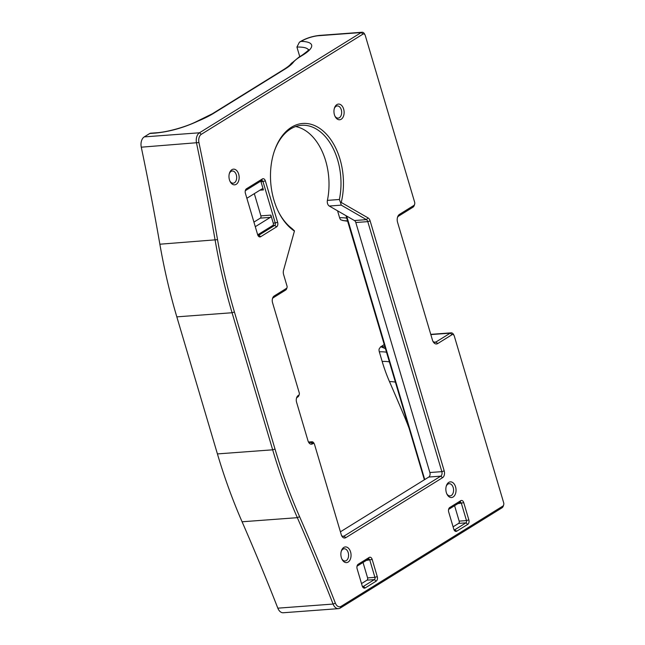 <?xml version="1.0" encoding="UTF-8"?>
<svg xmlns="http://www.w3.org/2000/svg" width="645" height="645" viewBox="0 0 645 645"><rect width="100%" height="100%" fill="white"/><g stroke="black" fill="none" stroke-linecap="round" stroke-linejoin="round"><path stroke-width="0.97" d="M294.434 231.087A56.349 36.354 -94.3 0 1 278.592 212.036A56.349 36.354 -94.3 0 1 273.94 200.135A56.349 36.354 -94.3 0 1 274.117 151.841A56.349 36.354 -94.3 0 1 307.173 123.55A56.349 36.354 -94.3 0 1 340.004 159.186A56.349 36.354 -94.3 0 1 341.245 202.457L368.069 217.913A5.241 3.378 -94.3 0 1 370.141 220.896L444.203 470.906A5.241 3.378 -94.3 0 1 442.575 477.679L345.784 537.672A5.241 3.378 -94.3 0 1 341.697 535.81A5.241 3.378 -94.3 0 1 341.269 534.705L314.55 444.526A1.75 1.129 85.7 0 0 314.413 444.155A1.75 1.129 85.7 0 0 313.051 443.534L312.535 443.857A5.241 3.378 -94.3 0 1 308.455 441.994A5.241 3.378 -94.3 0 1 308.02 440.882L296.587 402.295A5.241 3.378 -94.3 0 1 296.603 397.804A5.241 3.378 -94.3 0 1 298.216 395.514L298.732 395.2A1.75 1.129 85.7 0 0 299.264 394.434A1.75 1.129 85.7 0 0 299.272 392.934L272.561 302.755A5.241 3.378 -94.3 0 1 272.577 298.264A5.241 3.378 -94.3 0 1 274.19 295.982L286.477 288.363A1.75 1.129 85.7 0 0 287.017 287.597A1.75 1.129 85.7 0 0 287.025 286.098L283.598 274.536A5.241 3.378 -94.3 0 1 283.534 270.311L294.475 230.894L291.959 228.515A54.599 35.225 85.7 0 1 278.366 211.576M340.415 531.819L428.78 477.05A3.491 2.257 -94.3 0 0 429.86 472.527L355.806 222.517A3.491 2.257 -94.3 0 0 354.428 220.534L329.272 206.037A4.37 2.822 -94.3 0 1 327.402 200.385L339.383 199.49A54.599 35.225 85.7 0 0 337.641 159.92A54.599 35.225 85.7 0 0 301.586 125.307A54.599 35.225 85.7 0 0 273.956 152.325M455.555 486.846A7.861 5.071 -94.3 0 1 453.645 496.618A7.861 5.071 -94.3 0 1 446.985 494.215A7.861 5.071 -94.3 0 1 446.332 492.554A7.861 5.071 -94.3 0 1 446.356 485.814A7.861 5.071 -94.3 0 1 450.976 481.871A7.861 5.071 -94.3 0 1 455.555 486.846M446.759 493.723A6.119 3.943 85.7 0 0 450.065 495.9A6.119 3.943 85.7 0 0 453.201 487.58A6.119 3.943 85.7 0 0 449.162 483.702A6.119 3.943 85.7 0 0 446.203 486.338M350.574 551.918A7.861 5.071 -94.3 0 1 348.663 561.69A7.861 5.071 -94.3 0 1 342.003 559.288A7.861 5.071 -94.3 0 1 341.35 557.627A7.861 5.071 -94.3 0 1 341.374 550.886A7.861 5.071 -94.3 0 1 345.994 546.944A7.861 5.071 -94.3 0 1 350.574 551.918M341.769 558.796A6.119 3.943 85.7 0 0 345.083 560.973A6.119 3.943 85.7 0 0 348.211 552.652A6.119 3.943 85.7 0 0 344.18 548.774A6.119 3.943 85.7 0 0 341.221 551.41M238.666 174.134A7.861 5.071 -94.3 0 1 236.763 183.914A7.861 5.071 -94.3 0 1 230.096 181.511A7.861 5.071 -94.3 0 1 229.451 179.85A7.861 5.071 -94.3 0 1 229.475 173.11A7.861 5.071 -94.3 0 1 234.087 169.167A7.861 5.071 -94.3 0 1 238.666 174.134M229.87 181.019A6.119 3.943 85.7 0 0 233.184 183.188A6.119 3.943 85.7 0 0 236.312 174.868A6.119 3.943 85.7 0 0 232.273 170.998A6.119 3.943 85.7 0 0 229.322 173.634M343.648 109.061A7.861 5.071 -94.3 0 1 341.745 118.841A7.861 5.071 -94.3 0 1 335.078 116.439A7.861 5.071 -94.3 0 1 334.433 114.778A7.861 5.071 -94.3 0 1 334.457 108.038A7.861 5.071 -94.3 0 1 339.068 104.095A7.861 5.071 -94.3 0 1 343.648 109.061M334.852 115.947A6.119 3.943 85.7 0 0 338.165 118.116A6.119 3.943 85.7 0 0 341.294 109.795A6.119 3.943 85.7 0 0 337.254 105.925A6.119 3.943 85.7 0 0 334.303 108.562M327.402 200.385A54.599 35.225 85.7 0 0 325.661 160.807A54.599 35.225 85.7 0 0 295.66 126.549M454.112 335.602A2.62 1.693 -94.3 0 1 454.322 336.15L503.656 502.697A2.62 1.693 -94.3 0 1 503.721 504.704A2.62 1.693 -94.3 0 1 503.648 504.946A2.62 1.693 -94.3 0 1 502.842 506.091L341.124 606.332A6.99 4.507 -94.3 0 1 337.924 606.381A6.99 4.507 -94.3 0 1 335.368 603.131A1884.44 1215.817 85.7 0 0 299.586 516.661A435.077 280.704 -94.3 0 1 286.388 483.597A435.077 280.704 -94.3 0 1 275.02 449.081L234.425 312.011A435.077 280.704 -94.3 0 1 224.984 276.294A435.077 280.704 -94.3 0 1 217.542 239.666A1884.44 1215.817 85.7 0 0 198.934 142.545A6.99 4.507 -94.3 0 1 199.079 137.627A6.99 4.507 -94.3 0 1 201.313 134.313L363.03 34.072A2.62 1.693 -94.3 0 1 364.32 34.112A2.62 1.693 -94.3 0 1 365.07 34.999A2.62 1.693 -94.3 0 1 365.288 35.556L414.614 202.103A2.62 1.693 -94.3 0 1 414.679 204.102A2.62 1.693 -94.3 0 1 414.606 204.352A2.62 1.693 -94.3 0 1 413.8 205.489L399.465 214.382A6.119 3.943 85.7 0 0 397.586 217.051A6.119 3.943 85.7 0 0 397.425 217.615A6.119 3.943 85.7 0 0 397.562 222.291L432.456 340.092A6.119 3.943 85.7 0 0 432.964 341.382A6.119 3.943 85.7 0 0 434.698 343.463A6.119 3.943 85.7 0 0 437.729 343.559L452.064 334.666A2.62 1.693 -94.3 0 1 453.362 334.707A2.62 1.693 -94.3 0 1 454.112 335.602L453.661 334.69A4.37 2.822 85.7 0 0 452.419 333.207A4.37 2.822 85.7 0 0 451.137 332.844A4.37 2.822 85.7 0 0 450.258 333.142L435.915 342.027A4.37 2.822 -94.3 0 1 435.036 342.326A4.37 2.822 -94.3 0 1 433.754 341.963A4.37 2.822 -94.3 0 1 432.731 340.874M365.07 34.999L364.619 34.096A4.37 2.822 85.7 0 0 363.377 32.613A4.37 2.822 85.7 0 0 362.095 32.25A4.37 2.822 85.7 0 0 361.216 32.54L199.499 132.781A8.74 5.636 85.7 0 0 196.709 136.934A8.74 5.636 85.7 0 0 196.531 143.077A1882.699 1214.696 -94.3 0 1 215.116 240.109A436.818 281.833 85.7 0 0 222.589 276.89A436.818 281.833 85.7 0 0 232.063 312.744L272.666 449.815A436.818 281.833 85.7 0 0 284.074 484.468A436.818 281.833 85.7 0 0 297.337 517.669A1882.699 1214.696 -94.3 0 1 333.078 604.059A8.74 5.636 85.7 0 0 336.279 608.114A8.74 5.636 85.7 0 0 338.52 608.638A8.74 5.636 85.7 0 0 340.278 608.05L501.995 507.817A4.37 2.822 85.7 0 0 503.342 505.906L503.648 504.946M156.517 132.773A4.37 2.822 85.7 0 0 155.638 133.064C168.942 131.757 182.366 128.089 195.895 122.066A4.37 2.209 -115 0 0 195.258 122.171C185.284 127.001 167.458 132.096 156.517 132.773L150.591 133.209A4.37 2.822 85.7 0 0 149.713 133.507L144.246 136.893A8.74 5.636 85.7 0 0 141.457 141.037A8.74 5.636 85.7 0 0 141.279 147.189A1882.699 1214.696 -94.3 0 1 159.863 244.213A436.818 281.833 85.7 0 0 167.337 280.994A436.818 281.833 85.7 0 0 176.819 316.856L217.421 453.919A436.818 281.833 85.7 0 0 228.83 488.579A436.818 281.833 85.7 0 0 242.085 521.781A1882.699 1214.696 -94.3 0 1 277.826 608.171A8.74 5.636 85.7 0 0 281.026 612.226A8.74 5.636 85.7 0 0 283.268 612.75L338.52 608.638M468.842 519.854A3.491 2.257 -94.3 0 1 467.754 524.369L456.797 531.166A3.491 2.257 -94.3 0 1 454.072 529.924A3.491 2.257 -94.3 0 1 453.79 529.182L448.694 512.001A3.491 2.257 -94.3 0 1 448.71 509.01A3.491 2.257 -94.3 0 1 449.783 507.486L460.74 500.689A3.491 2.257 -94.3 0 1 463.755 502.673L468.842 519.854L466.488 520.588L461.401 503.406A1.75 1.129 85.7 0 0 460.24 502.294A1.75 1.129 85.7 0 0 459.893 502.415L448.936 509.203A1.75 1.129 85.7 0 0 448.557 509.598M377.269 576.614A3.491 2.257 -94.3 0 1 376.18 581.137L365.223 587.926A3.491 2.257 -94.3 0 1 362.498 586.684A3.491 2.257 -94.3 0 1 362.216 585.942L357.12 568.761A3.491 2.257 -94.3 0 1 357.137 565.77A3.491 2.257 -94.3 0 1 358.209 564.246L369.166 557.449A3.491 2.257 -94.3 0 1 372.181 559.433L377.269 576.614L374.914 577.348L369.827 560.166A1.75 1.129 85.7 0 0 368.674 559.054A1.75 1.129 85.7 0 0 368.319 559.175L357.362 565.971A1.75 1.129 85.7 0 0 356.983 566.366M257.669 234.74L245.398 193.306A3.491 2.257 -94.3 0 1 245.406 190.307A3.491 2.257 -94.3 0 1 246.479 188.783L262.354 178.947A3.491 2.257 -94.3 0 1 265.369 180.923L277.64 222.356A3.491 2.257 -94.3 0 1 276.56 226.879L260.685 236.715A3.491 2.257 -94.3 0 1 257.96 235.473A3.491 2.257 -94.3 0 1 257.669 234.74M424.37 479.783L345.986 215.672M254.323 193.653L260.894 215.857A1.75 1.129 -94.3 0 1 260.354 218.115L253.928 222.106M255.291 226.701L270.344 217.373A1.75 1.129 85.7 0 0 270.884 215.116L273.286 223.243A1.75 1.129 -94.3 0 1 272.746 225.5L257.694 234.828M384.323 344.599L381.389 346.421L385.009 346.913M397.433 217.583A4.37 2.822 -94.3 0 1 398.618 216.107L412.953 207.214A4.37 2.822 85.7 0 0 414.3 205.312L414.606 204.352M337.553 210.81L339.601 217.736A4.37 2.822 85.7 0 0 340.834 219.856L343.35 220.574M299.764 56.647L296.926 47.061A39.313 9.578 163.5 0 1 308.447 49.883M385.533 348.679L380.711 346.704L379.099 349.034A4.37 2.822 85.7 0 0 379.308 351.791L382.163 361.426A131.048 84.551 85.7 0 0 389.483 381.606A2158.565 1392.684 -94.3 0 1 405.1 418.186A218.413 140.916 -94.3 0 1 409.164 428.474M308.221 441.47A3.491 2.257 85.7 0 0 310.019 442.567A3.491 2.257 85.7 0 0 310.721 442.325L311.237 442.01A3.491 2.257 -94.3 0 1 311.938 441.777A3.491 2.257 -94.3 0 1 313.962 443.252L314.413 444.155M299.264 394.434L298.958 395.393A3.491 2.257 -94.3 0 1 297.877 396.917L297.369 397.239A3.491 2.257 85.7 0 0 296.45 398.344M287.017 287.597L286.703 288.557A3.491 2.257 -94.3 0 1 285.63 290.081L273.343 297.7A3.491 2.257 85.7 0 0 272.424 298.812M341.471 535.294A3.491 2.257 85.7 0 0 343.269 536.382A3.491 2.257 85.7 0 0 343.97 536.148L440.761 476.155A3.491 2.257 85.7 0 0 441.841 471.64L367.787 221.63A3.491 2.257 85.7 0 0 366.408 219.639L341.253 205.142L329.272 206.037M257.726 234.909A1.75 1.129 85.7 0 0 258.516 235.312A1.75 1.129 85.7 0 0 258.871 235.191L274.746 225.355A1.75 1.129 85.7 0 0 275.286 223.089L263.015 181.656A1.75 1.129 85.7 0 0 261.862 180.552A1.75 1.129 85.7 0 0 261.507 180.665L245.632 190.509A1.75 1.129 85.7 0 0 245.261 190.904M259.895 190.194L263.426 189.928L261.015 181.809A1.75 1.129 85.7 0 0 260.709 181.164M263.426 189.928A1.75 1.129 85.7 0 0 262.265 188.824A1.75 1.129 85.7 0 0 261.918 188.945L246.866 198.273M339.383 199.49L340.576 202.707L341.245 202.457M340.576 202.707L341.253 205.142M346.704 216.083L424.741 479.549M342.761 220.55L347.542 220.929M381.389 346.421L384.291 344.486M302.126 40.853A4.37 3.16 -121.8 0 0 301.03 41.199C306.577 38.071 312.728 36.144 319.493 35.419A4.37 2.822 85.7 0 0 318.614 35.709A12.231 2.983 -16.5 0 0 302.126 40.853L299.401 42.207L296.926 47.061M363.022 562.456L367.594 577.896L374.914 577.348A1.75 1.129 85.7 0 1 374.374 579.605L363.409 586.402L365.223 587.926M361.514 583.58L367.045 580.153A1.75 1.129 85.7 0 0 367.594 577.896M362.264 586.12A1.75 1.129 85.7 0 0 363.062 586.515A1.75 1.129 85.7 0 0 363.409 586.402L362.692 586.45M453.838 529.36A1.75 1.129 85.7 0 0 454.636 529.755A1.75 1.129 85.7 0 0 454.983 529.642L465.94 522.845A1.75 1.129 85.7 0 0 466.488 520.588L459.167 521.128L454.596 505.696M453.088 526.82L458.619 523.393A1.75 1.129 85.7 0 0 459.167 521.128M452.064 334.666L450.258 333.142L430.828 334.586M437.729 343.559L435.915 342.027L434.125 342.164M363.03 34.072L361.216 32.54L318.614 35.709M176.819 316.856L232.063 312.744L234.425 312.011M275.02 449.081L272.666 449.815L217.421 453.919M201.313 134.313L199.499 132.781L144.246 136.893M335.368 603.131L333.078 604.059L277.826 608.171M198.934 142.545L141.279 147.189M299.586 516.661L297.337 517.669L242.085 521.781M341.124 606.332L340.278 608.05M149.713 133.507L155.638 133.064M502.842 506.091L501.995 507.817M217.542 239.666L159.863 244.213M301.255 41.385A43.683 10.643 163.5 0 1 303.021 54.962L299.981 56.849A39.313 9.578 -16.5 0 0 293.322 62.299A48.053 11.707 163.5 0 1 285.187 68.959L213.487 113.399A48.053 11.707 163.5 0 1 199.418 120.502A39.313 9.578 -16.5 0 0 195.895 122.066M413.8 205.489L412.953 207.214M399.465 214.382L398.618 216.107M308.866 442.188L311.237 442.01L313.051 443.534M309.294 442.438L310.721 442.325L312.535 443.857M354.428 220.534L366.408 219.639L368.069 217.913M355.806 222.517L367.787 221.63L370.141 220.896M429.86 472.527L441.841 471.64L444.203 470.906M428.78 477.05L440.761 476.155L442.575 477.679M342.535 536.253L343.97 536.148L345.784 537.672M273.286 223.243L277.64 222.356M272.746 225.5L274.746 225.355L276.56 226.879M258.153 235.248L258.871 235.191L260.685 236.715M261.015 181.809L265.369 180.923M260.894 215.857L270.884 215.116M261.507 180.665L262.354 178.947M245.632 190.509L246.479 188.783M298.216 395.514L297.369 397.239M298.732 395.2L297.877 396.917M274.19 295.982L273.343 297.7M286.477 288.363L285.63 290.081M260.354 218.115L270.344 217.373M339.601 217.736A39.313 9.578 163.5 0 1 346.736 218.195M405.1 418.186A39.313 13.787 157.3 0 1 406.108 418.194M389.483 381.606A39.313 14.311 156.5 0 1 395.32 382.146M382.163 361.426A39.313 9.578 163.5 0 1 389.298 361.877M379.308 351.791A39.313 9.578 163.5 0 1 386.597 352.275M303.021 54.962A4.37 3.16 -121.8 0 0 301.925 55.317C307.254 51.423 309.479 49.52 308.592 49.601M299.981 56.849A4.37 3.16 -121.8 0 0 298.885 57.195L301.925 55.317M293.322 62.299A4.37 4.015 -142.6 0 0 291.056 63.702C290.048 65.113 287.726 66.983 284.09 69.305L212.39 113.746L195.258 122.171M285.187 68.959A4.37 3.16 -121.8 0 0 284.09 69.305M213.487 113.399A4.37 3.16 -121.8 0 0 212.39 113.746M199.418 120.502A4.37 1.798 -113 0 0 198.918 120.542M366.296 560.424L372.181 559.433M367.045 580.153L374.374 579.605L376.18 581.137M454.265 529.69L456.797 531.166M457.869 503.664L463.755 502.673M458.619 523.393L465.94 522.845L467.754 524.369M460.74 500.689L459.893 502.415M448.936 509.203L449.783 507.486M369.166 557.449L368.319 559.175M357.362 565.971L358.209 564.246M319.493 35.419L362.095 32.25M430.763 334.36L451.137 332.844M308.673 442.019L311.938 441.777M301.03 41.199L299.401 42.207M298.885 57.195L291.056 63.702M343.737 220.655L347.631 221.211"/></g></svg>
